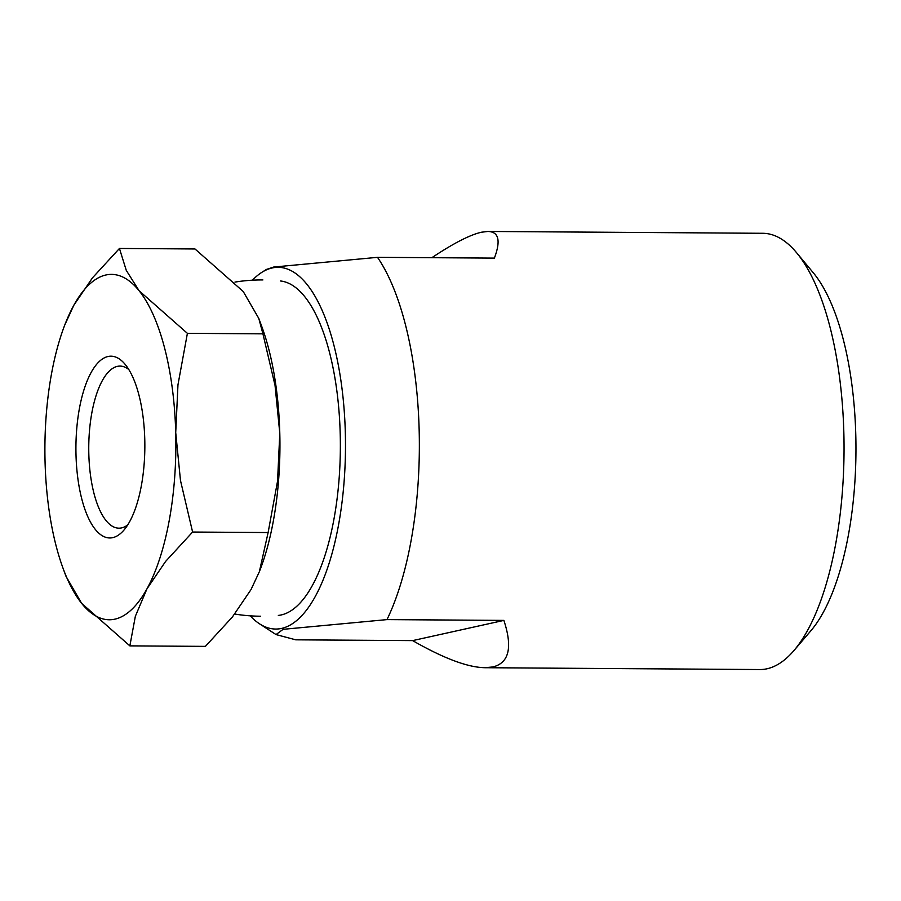 <?xml version="1.0" encoding="UTF-8"?>
<svg xmlns="http://www.w3.org/2000/svg" width="901" height="901" viewBox="0 0 901 901"><rect width="100%" height="100%" fill="white"/><g stroke="black" fill="none" stroke-linecap="round" stroke-linejoin="round"><path stroke-width="1.35" d="M484.941 667.709C467.777 667.416 443.675 658.383 412.635 640.611L295.753 639.823L276.033 634.574L283.105 629.326L386.991 619.606L503.884 620.395C512.77 647.436 509.088 662.956 492.847 666.954L484.941 667.709L759.87 669.544A218.132 82.712 -89.6 0 0 767.021 668.779A218.132 82.712 -89.6 0 0 793.894 650.623L810.821 630.835A196.328 74.445 -89.6 0 0 855.95 452.054A196.328 74.445 -89.6 0 0 813.209 272.676L796.552 252.674A218.132 82.712 -89.6 0 0 762.775 233.291L487.858 231.456C498.771 231.703 500.945 240.601 494.39 258.114L377.508 257.337L273.622 267.056L266.471 269.422L261.853 272.339A180.876 68.589 -89.6 0 0 252.449 280.2M793.894 650.623A218.132 82.712 -89.6 0 0 844.034 451.975A218.132 82.712 -89.6 0 0 796.552 252.674M386.991 619.606A218.132 82.712 -89.6 0 0 377.508 257.337M250.208 615.833A180.876 68.589 -89.6 0 0 259.511 623.807A180.876 68.589 -89.6 0 0 281.63 628.414A180.876 68.589 -89.6 0 0 345.331 433.021A180.876 68.589 -89.6 0 0 272.181 267.957A180.876 68.589 -89.6 0 0 261.853 272.339M431.883 257.697C453.338 243.36 469.871 234.868 481.461 232.221L487.858 231.456M280.56 280.988A167.349 63.453 90.4 0 1 340.218 434.158A167.349 63.453 90.4 0 1 278.33 615.417M412.635 640.611L503.884 620.395M63.093 568.407L66.032 576.37L81.619 603.332L129.857 645.871L135.353 616.295L146.953 588.86L165.57 561.469L192.6 532.04L180.482 480.481L175.718 432.593A172.688 65.48 -89.6 0 0 139.148 290.809A172.688 65.48 -89.6 0 0 105.879 274.996A172.688 65.48 -89.6 0 0 73.814 305.281A172.688 65.48 -89.6 0 0 64.726 325.115A172.688 65.48 -89.6 0 0 45.05 461.549A172.688 65.48 -89.6 0 0 63.093 568.407A172.688 65.48 -89.6 0 0 81.619 603.332A172.688 65.48 -89.6 0 0 114.889 619.156A172.688 65.48 -89.6 0 0 146.953 588.86A172.688 65.48 -89.6 0 0 175.718 432.593L177.97 384.761L187.397 333.336L139.148 290.809L126.286 270.39L119.45 248.462L92.431 277.891L73.814 305.281L64.726 325.115M119.45 248.462L194.988 248.969L243.225 291.507L258.812 318.458L262.923 333.843L275.042 385.403L279.794 433.291L277.553 481.123L268.126 532.547L259.364 571.696L251.03 589.558L232.424 616.948L205.394 646.377L129.857 645.871M127.773 524.844A81.056 30.735 90.4 0 1 121.601 527.896A81.056 30.735 90.4 0 1 118.943 528.177A81.056 30.735 90.4 0 1 88.76 450.432A81.056 30.735 90.4 0 1 117.378 366.369A81.056 30.735 90.4 0 1 120.036 366.088A81.056 30.735 90.4 0 1 128.809 369.545M112.76 537.638A90.888 34.463 90.4 0 1 75.999 454.69A90.888 34.463 90.4 0 1 108.019 356.503A90.888 34.463 90.4 0 1 125.059 364.263A90.888 34.463 90.4 0 1 144.847 447.301A90.888 34.463 90.4 0 1 123.955 530.07A90.888 34.463 90.4 0 1 112.76 537.638M259.364 571.696L260.13 569.725A172.688 65.48 -89.6 0 0 279.794 433.291A172.688 65.48 -89.6 0 0 261.752 326.432L258.812 318.458M262.923 333.843L187.397 333.336M268.126 532.547L192.6 532.04M259.511 623.807L276.033 634.574M262.889 279.941A168.149 168.149 0 0 0 234.947 282.092M234.722 614.043A168.149 168.149 0 0 0 260.648 616.228"/></g></svg>
